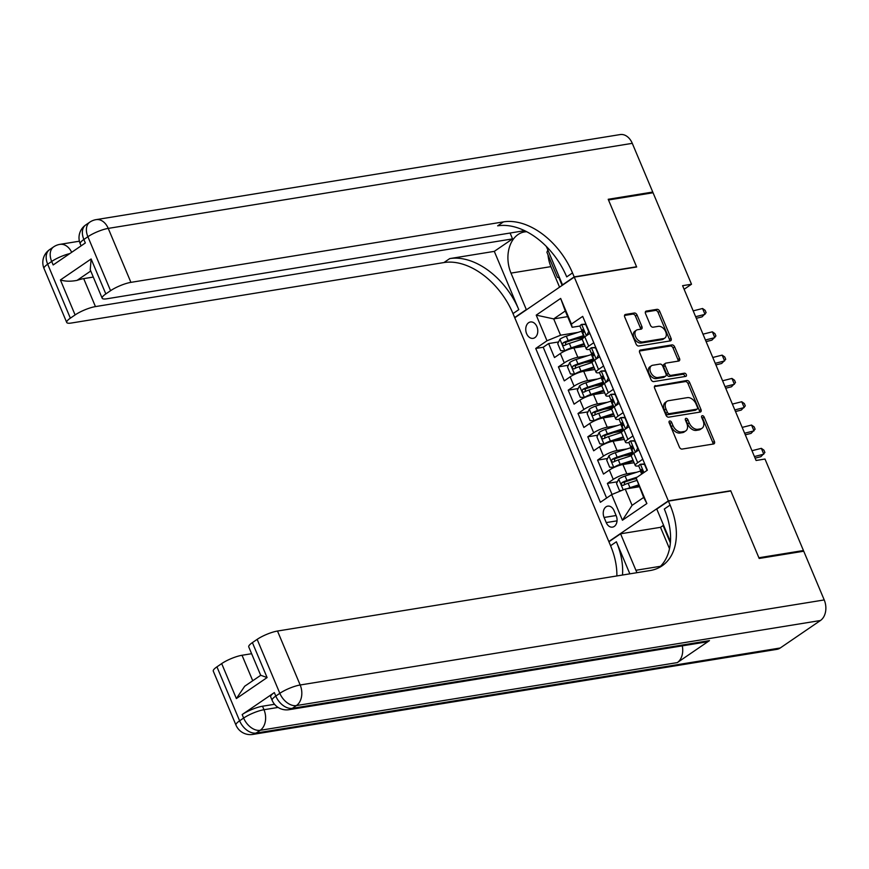 <?xml version="1.0" encoding="UTF-8"?>
<svg xmlns="http://www.w3.org/2000/svg" width="869" height="869" viewBox="0 0 869 869"><rect width="100%" height="100%" fill="white"/><g stroke="black" fill="none" stroke-linecap="round" stroke-linejoin="round"><path stroke-width="1.3" d="M669.727 420.976A1.781 1.173 55.7 0 0 669.391 421.107A1.781 1.173 55.7 0 0 669.173 422.768L679.395 447.079A2.542 1.684 55.7 0 0 682.1 449.077L713.601 443.972A2.542 1.684 55.7 0 0 714.068 443.787A2.542 1.684 55.7 0 0 714.383 441.398L704.162 417.087A1.781 1.173 55.7 0 0 702.271 415.686A1.781 1.173 55.7 0 0 701.935 415.816A1.781 1.173 55.7 0 0 701.717 417.489L703.043 420.639A8.147 5.377 55.7 0 1 702.033 428.265A8.147 5.377 55.7 0 1 700.523 428.862L697.894 429.286A8.147 5.377 55.7 0 1 689.215 422.877L687.9 419.727A1.781 1.173 55.7 0 0 685.999 418.326A1.781 1.173 55.7 0 0 685.663 418.456A1.781 1.173 55.7 0 0 685.445 420.129L686.771 423.279A8.147 5.377 55.7 0 1 685.76 430.905A8.147 5.377 55.7 0 1 684.251 431.502L681.622 431.936A8.147 5.377 55.7 0 1 672.943 425.517L671.628 422.377A1.781 1.173 55.7 0 0 669.727 420.976M526.625 333.685A8.299 5.953 -99.2 0 0 533.099 338.356A8.299 5.953 -99.2 0 0 536.912 326.646A8.299 5.953 -99.2 0 0 530.438 321.975A8.299 5.953 -99.2 0 0 526.625 333.685M637.053 315.012A2.542 1.684 55.7 0 0 634.348 313.014L625.506 314.448A2.542 1.684 55.7 0 0 625.028 314.632A2.542 1.684 55.7 0 0 624.724 317.022L636.065 344.015A2.542 1.684 55.7 0 0 638.78 346.014L670.271 340.909A2.542 1.684 55.7 0 0 670.749 340.724A2.542 1.684 55.7 0 0 671.064 338.334L659.712 311.341A2.542 1.684 55.7 0 0 656.997 309.331L646.33 311.069A2.542 1.684 55.7 0 0 645.852 311.254A2.542 1.684 55.7 0 0 645.537 313.633L650.392 325.191A2.542 1.684 55.7 0 0 653.108 327.2L658.398 326.331A6.811 4.497 55.7 0 1 665.219 330.785A6.811 4.497 55.7 0 1 664.818 338.074A6.811 4.497 55.7 0 1 663.547 338.573L642.81 341.941A6.811 4.497 55.7 0 1 635.999 337.487A6.811 4.497 55.7 0 1 636.401 330.198A6.811 4.497 55.7 0 1 637.672 329.699L641.126 329.145A2.542 1.684 55.7 0 0 641.594 328.949A2.542 1.684 55.7 0 0 641.909 326.57L637.053 315.012L635.445 316.11A2.542 1.684 55.7 0 0 632.73 314.111L624.518 315.447M636.662 266.989L608.496 199.979L653.053 192.755L691.507 284.228L682.599 285.684L756.084 460.483L764.992 459.038L803.445 550.522L758.887 557.757L730.72 490.746L668.337 500.87L574.279 277.113L636.662 266.989M655.422 385.597A2.542 1.684 55.7 0 0 654.944 385.782A2.542 1.684 55.7 0 0 654.629 388.171L665.98 415.165A2.542 1.684 55.7 0 0 668.685 417.163L700.186 412.058A2.542 1.684 55.7 0 0 700.653 411.873A2.542 1.684 55.7 0 0 700.968 409.484L689.617 382.49A2.542 1.684 55.7 0 0 686.912 380.481L654.596 386.162M651.022 379.59L639.671 352.597A2.542 1.684 55.7 0 1 639.986 350.207A2.542 1.684 55.7 0 1 640.464 350.022L671.954 344.906A2.542 1.684 55.7 0 1 674.67 346.916L679.525 358.462A2.542 1.684 55.7 0 1 679.21 360.852A2.542 1.684 55.7 0 1 678.732 361.037L665.958 363.112A2.542 1.684 55.7 0 0 665.491 363.296A2.542 1.684 55.7 0 0 665.176 365.686L668.391 373.344A2.542 1.684 55.7 0 0 671.107 375.354L684.403 373.192A1.781 1.173 55.7 0 1 686.184 374.354A1.781 1.173 55.7 0 1 686.086 376.266A1.781 1.173 55.7 0 1 685.75 376.396L653.738 381.589A2.542 1.684 55.7 0 1 651.022 379.59M583.392 337.922L574.681 339.334M558.604 341.941L548.611 343.559L554.487 357.55L560.353 353.542L564.274 362.862A10.374 2.303 -22.8 0 1 577.842 357.311L587.792 355.693M593.19 361.222L584.479 362.634M568.402 365.252L558.409 366.87L564.285 380.861L570.151 376.842L574.072 386.162A10.374 2.303 -22.8 0 1 587.64 380.611L597.59 378.993M602.988 384.532L594.277 385.945M578.2 388.552L568.207 390.181L574.083 404.161L579.949 400.153L583.87 409.473A10.374 2.303 -22.8 0 1 597.438 403.922L607.388 402.304M612.786 407.843L604.074 409.256M587.998 411.863L578.004 413.492L583.881 427.472L589.747 423.464L593.668 432.784A10.374 2.303 -22.8 0 1 607.235 427.233L617.186 425.614M622.584 431.143L613.872 432.566M597.796 435.173L587.802 436.792L593.679 450.783L599.545 446.764L603.466 456.095A10.374 2.303 -22.8 0 1 617.033 450.533L626.984 448.925M632.382 454.454L623.67 455.867M607.594 458.484L597.59 460.103L603.477 474.083L609.343 470.075A10.374 2.303 -22.8 0 1 622.91 464.524L634.088 462.71M560.353 353.542A10.374 2.303 157.2 0 1 573.92 347.98L585.098 346.166M570.151 376.842A10.374 2.303 157.2 0 1 583.718 371.291L594.896 369.477M579.949 400.153A10.374 2.303 157.2 0 1 593.516 394.602L604.694 392.788M589.747 423.464A10.374 2.303 157.2 0 1 603.314 417.902L614.492 416.088M599.545 446.764A10.374 2.303 157.2 0 1 613.112 441.213L624.29 439.399M616.219 515.784L614.057 510.657A8.038 5.768 -99.2 0 0 607.789 506.127A8.038 5.768 -99.2 0 0 604.085 517.468L606.236 522.595A8.038 5.768 -99.2 0 0 612.515 527.125A8.038 5.768 -99.2 0 0 616.219 515.784M668.337 500.87L608.821 541.539L514.763 317.782L574.279 277.113M548.611 343.559L543.223 347.242L535.728 348.458L600.392 502.293L611.657 494.602L625.224 489.041L639.171 486.781M535.728 348.458L546.992 340.767L536.216 315.132L560.657 298.425L571.444 324.061L582.697 316.37L647.362 470.194L636.108 477.896L646.884 503.531L622.432 520.238L611.657 494.602M589.779 349.338L589.421 349.392A10.374 2.303 -22.8 0 1 586.293 349.012A10.374 2.303 -22.8 0 1 588.726 346.155L593.766 342.701M599.577 372.638L599.219 372.703A10.374 2.303 -22.8 0 1 596.091 372.323A10.374 2.303 -22.8 0 1 598.524 369.455L603.564 366.012M609.375 395.949L609.017 396.003A10.374 2.303 -22.8 0 1 605.889 395.634A10.374 2.303 -22.8 0 1 608.322 392.766L613.362 389.323M619.173 419.26L618.815 419.314A10.374 2.303 -22.8 0 1 615.686 418.934A10.374 2.303 -22.8 0 1 618.12 416.077L623.16 412.623M628.971 442.56L628.613 442.625A10.374 2.303 -22.8 0 1 625.484 442.245A10.374 2.303 -22.8 0 1 627.918 439.388L632.958 435.934M617.381 481.784L607.388 483.414L613.264 479.395A10.374 2.303 -22.8 0 1 626.831 473.844L636.781 472.225M638.769 465.871L638.411 465.925A10.374 2.303 -22.8 0 1 635.282 465.556A10.374 2.303 -22.8 0 1 637.716 462.688L642.756 459.245M635.282 465.556L631.361 456.225A10.374 2.303 -22.8 0 1 633.794 453.368L638.834 449.925M589.855 333.381L584.804 336.835A10.374 2.303 157.2 0 0 582.371 339.692L586.293 349.012M599.653 356.692L594.602 360.135A10.374 2.303 157.2 0 0 592.169 363.003L596.091 372.323M609.441 379.992L604.4 383.446A10.374 2.303 157.2 0 0 601.967 386.303L605.889 395.634M619.239 403.303L614.198 406.757A10.374 2.303 157.2 0 0 611.765 409.614L615.686 418.934M629.037 426.614L623.996 430.057A10.374 2.303 157.2 0 0 621.563 432.925L625.484 442.245M597.59 460.103L603.466 456.095M587.802 436.792L593.668 432.784M578.004 413.492L583.87 409.473M568.207 390.181L574.072 386.162M558.409 366.87L564.274 362.862M543.223 347.242L606.605 498.046M607.388 483.414L612.026 494.439M567.653 316.631L553.694 318.901L560.559 335.217L577.994 332.382M625.224 489.041L632.078 505.356L643.657 497.448L636.108 477.896M802.011 551.5L803.445 550.522M609.397 541.441L608.821 541.539M684.12 289.29L691.507 284.228M579.981 326.027L572.139 327.298L565.274 310.983L553.694 318.901L536.216 315.132M636.282 478.721L633.468 479.177M571.444 324.061L572.139 327.298M560.559 335.217L546.992 340.767M632.078 505.356L622.432 520.238M643.657 497.448L646.884 503.531M560.657 298.425L565.274 310.983M669.032 422.301A1.781 1.173 55.7 0 1 670.01 423.475L671.335 426.614A8.147 5.377 55.7 0 0 680.014 433.034L681.622 431.936M685.76 430.905L684.153 432.012A8.147 5.377 55.7 0 1 682.643 432.61L680.014 433.034M702.033 428.265L700.425 429.362A8.147 5.377 55.7 0 1 698.915 429.959L696.286 430.394A8.147 5.377 55.7 0 1 687.607 423.974L686.282 420.835A1.781 1.173 55.7 0 0 685.304 419.662M712.982 444.07A2.542 1.684 55.7 0 0 712.776 442.495L702.554 418.195A1.781 1.173 55.7 0 0 701.576 417.011M699.567 412.156A2.542 1.684 55.7 0 0 699.36 410.581L688.009 383.587A2.542 1.684 55.7 0 0 685.304 381.589L654.422 386.596M667.37 412.254A1.781 1.173 55.7 0 0 669.271 413.655L696.905 409.169A1.781 1.173 55.7 0 0 697.242 409.038A1.781 1.173 55.7 0 0 697.459 407.365L696.069 404.052A8.147 5.377 55.7 0 0 687.39 397.633L668.5 400.707A8.147 5.377 55.7 0 0 666.979 401.304A8.147 5.377 55.7 0 0 665.969 408.93L667.37 412.254L665.763 413.351A1.781 1.173 55.7 0 0 667.653 414.752L669.271 413.655M695.873 409.875A1.781 1.173 55.7 0 1 695.634 410.135A1.781 1.173 55.7 0 1 695.298 410.266L667.653 414.752M666.979 401.304L665.372 402.401A8.147 5.377 55.7 0 0 664.361 410.027L665.969 408.93M665.763 413.351L664.361 410.027M639.475 351.022L670.347 346.003L671.954 344.906M678.113 361.135A2.542 1.684 55.7 0 0 677.918 359.57L673.062 348.013A2.542 1.684 55.7 0 0 670.347 346.003M664.351 364.209A2.542 1.684 55.7 0 0 663.883 364.393A2.542 1.684 55.7 0 0 663.568 366.783L666.784 374.441A2.542 1.684 55.7 0 0 669.499 376.451L682.795 374.289L684.403 373.192M684.87 376.538A1.781 1.173 55.7 0 0 684.196 374.93A1.781 1.173 55.7 0 0 682.795 374.289M652.706 365.262A6.811 4.497 55.7 0 0 651.446 365.762A6.811 4.497 55.7 0 0 651.044 373.051A6.811 4.497 55.7 0 0 657.855 377.504L665.154 376.32A2.542 1.684 55.7 0 0 665.632 376.136A2.542 1.684 55.7 0 0 665.947 373.746L662.721 366.077A2.542 1.684 55.7 0 0 660.016 364.078L652.706 365.262M651.446 365.762L649.827 366.859A6.811 4.497 55.7 0 0 649.425 374.148A6.811 4.497 55.7 0 0 656.247 378.602L657.855 377.504M665.632 376.136L664.025 377.233A2.542 1.684 55.7 0 1 663.547 377.418L656.247 378.602M640.507 329.242A2.542 1.684 55.7 0 0 640.301 327.667L635.445 316.11M636.401 330.198L634.794 331.295A6.811 4.497 55.7 0 0 634.392 338.584A6.811 4.497 55.7 0 0 641.203 343.038L642.81 341.941M664.818 338.074L663.21 339.182A6.811 4.497 55.7 0 1 661.939 339.67L641.203 343.038M669.651 341.006A2.542 1.684 55.7 0 0 669.456 339.431L658.105 312.438A2.542 1.684 55.7 0 0 655.389 310.429L645.341 312.069M627.309 488.704A6.876 1.532 -22.8 0 1 629.992 487.683L638.4 484.945M631.535 488.02L638.715 485.684M621.465 490.583L619.467 490.518L616.534 483.522L618.771 478.993A6.876 1.532 -22.8 0 1 625.093 476.027L640.388 471.052A19.835 4.41 -22.8 0 1 641.094 470.835M637.249 477.114L626.962 480.459A6.876 1.532 157.2 0 0 622.052 482.567C620.911 484.391 621.302 485.326 623.225 485.358A6.876 1.532 -22.8 0 1 628.135 483.251L636.662 480.481M624.214 484.848L624.615 482.143A3.498 0.782 -22.8 0 1 626.125 481.556L636.195 478.298M647.047 470.411L644.516 464.404L640.323 464.263A6.876 1.532 157.2 0 0 638.791 466.11L640.649 470.542A6.876 1.532 157.2 0 0 641.05 470.824L642.723 471.27M640.323 464.263L644.744 463.959M642.039 473.833L641.822 473.333A6.876 1.532 -22.8 0 1 642.365 472.28L641.192 469.488A6.876 1.532 157.2 0 0 640.649 470.542M754.422 456.54L763.797 454.183L761.342 448.35L751.967 450.707M761.342 448.35L763.927 450.175L764.905 452.499L760.864 456.703L755.096 458.148M559.484 277.635L557.485 277.407L546.905 252.249L547.861 250M274.332 692.582L275.799 696.069A15.555 3.454 157.2 0 0 272.16 700.371L270.683 696.873A15.555 3.454 -22.8 0 1 274.332 692.582L242.169 714.557A15.555 3.454 -22.8 0 1 262.514 706.225L263.98 709.723L278.102 707.431M274.528 704.281L262.514 706.225M759.18 558.452L730.818 490.974L668.435 501.109L670.097 505.063A64.827 42.787 -124.3 0 1 662.113 565.828A64.827 42.787 -124.3 0 1 650.023 570.564L277.493 631.035L300.174 684.989L824.225 599.936L803.738 551.218L759.18 558.452M669.51 548.73L660.505 527.32L620.575 533.805L635.912 570.281A29.177 20.932 -99.2 0 0 637.02 572.682M620.575 533.805L608.919 541.767L610.581 545.732A64.827 42.787 -124.3 0 1 616.86 575.951M629.851 573.844L616.371 541.778A64.827 42.787 -124.3 0 1 622.497 575.039M668.435 501.109L656.768 509.071L670.477 541.68M261.145 675.419L267.098 677.57L236.379 698.567L221.682 663.601L216.935 666.849L239.616 720.803L243.635 718.055L242.169 714.557M221.682 663.601A15.555 3.454 -22.8 0 1 242.027 655.269L252.738 680.753M251.619 653.716L242.027 655.269M682.274 645.863A15.555 11.167 80.8 0 1 677.309 662.602L260.211 730.308L256.192 733.056A15.555 10.265 55.7 0 1 239.616 720.803A15.555 3.454 157.2 0 0 235.966 725.094L213.285 671.14A15.555 3.454 -22.8 0 1 216.935 666.849M824.225 599.936A15.555 11.167 80.8 0 1 820.445 620.509L780.232 647.992A15.555 11.167 80.8 0 1 776.853 649.36L252.803 734.424A15.555 11.167 -99.2 0 0 256.192 733.056L780.232 647.992M677.309 662.602L709.473 640.616A15.555 11.167 80.8 0 1 706.095 641.995L288.986 709.691A15.555 11.167 -99.2 0 0 292.375 708.322L709.473 640.616M660.505 527.32L663.08 525.56L670.379 542.919M663.666 525.473L663.08 525.56M236.379 698.567L244.678 686.249L260.7 675.322L248.751 646.905A15.555 3.454 -22.8 0 1 252.401 642.615L267.098 677.57M820.445 620.509L296.394 705.574L292.375 708.322A15.555 10.265 55.7 0 1 275.799 696.069L279.829 693.321L257.148 639.367L252.401 642.615M257.148 639.367A15.555 3.454 -22.8 0 1 277.493 631.035M670.097 505.063L664.307 509.028A64.827 42.787 -124.3 0 1 659.093 567.62M44.026 268.499A15.555 15.555 0 0 1 49.598 249.631A15.555 10.265 55.7 0 0 47.676 264.209L70.356 318.163A15.555 3.454 157.2 0 0 66.717 322.453L44.026 268.499A15.555 3.454 -22.8 0 1 47.676 264.209L51.695 261.46L53.172 264.958L85.336 242.972L83.869 239.475L87.888 236.726A15.555 3.454 -22.8 0 1 108.234 228.395L130.915 282.36A15.555 3.454 157.2 0 0 110.569 290.691L87.888 236.726A15.555 10.265 -124.3 0 1 89.811 222.149A15.555 15.555 0 0 1 96.09 219.64A15.555 11.167 -99.2 0 1 108.234 228.395L632.284 143.342L652.76 192.049L608.202 199.283L636.564 266.761L574.181 276.885L572.508 272.92A64.827 42.787 55.7 0 0 503.455 221.888L130.915 282.36M563.09 284.76L562.515 284.858L547.188 248.382A29.177 20.932 -99.2 0 0 546.286 246.405M526.755 231.751A29.177 20.932 -99.2 0 0 524.409 231.947A29.177 20.932 -99.2 0 0 510.994 273.105L526.321 309.581L514.665 317.554L513.003 313.59A64.827 42.787 55.7 0 0 443.94 262.557L71.399 323.018A15.555 3.454 157.2 0 1 66.717 322.453M562.515 284.858L574.181 276.885M90.745 271.019L77.048 280.372C70.737 281.589 65.186 281.447 60.406 279.959L91.126 258.973L105.822 293.928A15.555 3.454 157.2 0 0 102.173 298.219A15.555 3.454 157.2 0 0 106.865 298.784L524.583 230.665M510.212 233.316L512.547 238.888L95.449 306.594A15.555 3.454 157.2 0 0 75.103 314.926L60.406 279.959M494.298 251.369L518.793 309.636A64.827 42.787 55.7 0 0 449.729 258.604L494.298 251.369L512.547 238.888M105.822 293.928L110.569 290.691M96.09 219.64L620.14 134.576A15.555 11.167 80.8 0 1 632.284 143.342M651.326 193.027L652.76 192.049M526.896 309.494L526.321 309.581M515.241 317.457L514.665 317.554M70.356 318.163L75.103 314.926M77.048 280.372A15.555 3.454 -22.8 0 1 83.696 278.623L95.449 306.594M93.287 277.07L83.696 278.623M572.508 272.92L566.718 276.885A64.827 42.787 55.7 0 0 497.665 225.842L503.455 221.888M91.126 258.973L90.235 269.803L102.173 298.219M559.56 287.172L550.924 266.631A29.177 20.932 80.8 0 1 548.002 254.845M558.832 277.559L562.134 285.412M633.512 453.564L632.024 450.023A6.876 1.532 -22.8 0 1 632.578 448.969L631.394 446.177A6.876 1.532 157.2 0 0 630.851 447.231A6.876 1.532 157.2 0 0 631.252 447.513A19.835 4.41 -22.8 0 0 630.59 447.752L615.295 452.716A6.876 1.532 -22.8 0 0 608.973 455.693L606.736 460.212L609.669 467.207L613.872 467.337A6.876 1.532 -22.8 0 1 620.194 464.372L633.034 460.201M613.872 467.337L614.589 467.229M621.281 464.861L633.338 460.939M632.871 452.043A19.835 4.41 157.2 0 0 632.458 452.173L617.164 457.148A6.876 1.532 157.2 0 0 612.254 459.256C611.113 461.081 611.504 462.015 613.427 462.058A6.876 1.532 -22.8 0 1 618.337 459.94L631.383 455.704M614.416 461.548L614.817 458.843A3.498 0.782 -22.8 0 1 616.327 458.256L631.622 453.281A16.468 3.661 -22.8 0 1 633.197 452.803M621.498 424.213A19.835 4.41 -22.8 0 0 620.792 424.441L605.497 429.405A6.876 1.532 -22.8 0 0 599.175 432.382L596.938 436.911L599.871 443.896L604.074 444.037A6.876 1.532 -22.8 0 1 610.396 441.061L623.236 436.89M604.074 444.037L604.791 443.918M611.483 441.55L623.54 437.628M623.073 428.732A19.835 4.41 157.2 0 0 622.66 428.873L607.366 433.837A6.876 1.532 157.2 0 0 602.456 435.945C601.315 437.77 601.706 438.704 603.629 438.747A6.876 1.532 -22.8 0 1 608.539 436.64L621.585 432.393M604.618 438.237L605.02 435.532A3.498 0.782 -22.8 0 1 606.529 434.945L621.835 429.981A16.468 3.661 -22.8 0 1 623.399 429.492M611.7 400.913A19.835 4.41 -22.8 0 0 610.994 401.13L595.699 406.105A6.876 1.532 -22.8 0 0 589.378 409.071L587.14 413.601L590.073 420.596L594.277 420.726A6.876 1.532 -22.8 0 1 600.598 417.761L613.438 413.59M594.277 420.726L594.993 420.607M601.685 418.239L613.742 414.328M613.275 405.421A19.835 4.41 157.2 0 0 612.862 405.562L597.568 410.526A6.876 1.532 157.2 0 0 592.658 412.645C591.517 414.47 591.908 415.404 593.842 415.436A6.876 1.532 -22.8 0 1 598.741 413.329L611.787 409.093M594.82 414.926L595.222 412.221A3.498 0.782 -22.8 0 1 596.731 411.634L612.037 406.67A16.468 3.661 -22.8 0 1 613.601 406.181M604.118 383.642L602.63 380.101A6.876 1.532 -22.8 0 1 603.184 379.047L602 376.255A6.876 1.532 157.2 0 0 601.457 377.309A6.876 1.532 157.2 0 0 601.869 377.591A19.835 4.41 -22.8 0 0 601.196 377.83L585.902 382.794A6.876 1.532 -22.8 0 0 579.58 385.76L577.342 390.29L580.275 397.285L584.479 397.415A6.876 1.532 -22.8 0 1 590.801 394.45L603.64 390.279M584.479 397.415L585.195 397.307M591.887 394.939L603.944 391.017M603.477 382.121A19.835 4.41 157.2 0 0 603.064 382.251L587.77 387.226A6.876 1.532 157.2 0 0 582.86 389.334C581.719 391.159 582.111 392.093 584.044 392.125A6.876 1.532 -22.8 0 1 588.943 390.018L601.989 385.782M585.022 391.615L585.424 388.921A3.498 0.782 -22.8 0 1 586.944 388.334L602.239 383.359A16.468 3.661 -22.8 0 1 603.803 382.881M635.684 452.076L637.661 448.089L634.718 441.094L630.525 440.963A6.876 1.532 157.2 0 0 628.993 442.799L630.851 447.231M630.525 440.963L634.946 440.648M631.252 447.513L632.925 447.959M744.624 433.229L753.999 430.872L751.544 425.05L742.169 427.396M751.544 425.05L754.129 426.864L755.107 429.199L751.066 433.392L745.298 434.837M625.886 428.765L627.863 424.778L624.92 417.783L620.727 417.652A6.876 1.532 157.2 0 0 619.195 419.488L621.053 423.92A6.876 1.532 157.2 0 0 621.454 424.202L623.127 424.659M620.727 417.652L625.148 417.337M623.714 430.253L622.226 426.722A6.876 1.532 -22.8 0 1 622.78 425.669L621.596 422.866A6.876 1.532 157.2 0 0 621.053 423.92M734.826 409.918L744.201 407.561L741.746 401.739L732.371 404.096M741.746 401.739L744.331 403.564L745.309 405.888L741.268 410.081L735.5 411.537M616.088 405.454L618.065 401.467L615.122 394.472L610.929 394.341A6.876 1.532 157.2 0 0 609.397 396.188L611.255 400.609A6.876 1.532 157.2 0 0 611.657 400.902L613.329 401.348M610.929 394.341L615.35 394.037M613.916 406.942L612.428 403.412A6.876 1.532 -22.8 0 1 612.982 402.358L611.798 399.566A6.876 1.532 157.2 0 0 611.255 400.609M725.028 386.618L734.403 384.261L731.948 378.428L722.573 380.785M731.948 378.428L734.533 380.253L735.511 382.577L731.47 386.781L725.702 388.226M606.29 382.154L608.267 378.156L605.324 371.172L601.131 371.041A6.876 1.532 157.2 0 0 599.599 372.877L601.457 377.309M601.131 371.041L605.552 370.726M601.869 377.591L603.531 378.037M715.23 363.307L724.605 360.95L722.15 355.128L712.776 357.474M722.15 355.128L724.735 356.942L725.713 359.277L721.672 363.47L715.904 364.915M592.104 354.291A19.835 4.41 -22.8 0 0 591.398 354.519L576.104 359.484A6.876 1.532 -22.8 0 0 569.782 362.46L567.544 366.99L570.477 373.974L574.681 374.115A6.876 1.532 -22.8 0 1 581.003 371.139L593.842 366.968M574.681 374.115L575.397 373.996M582.089 371.628L594.146 367.706M593.679 358.81A19.835 4.41 157.2 0 0 593.266 358.951L577.972 363.915A6.876 1.532 157.2 0 0 573.062 366.023C571.921 367.848 572.313 368.782 574.246 368.825A6.876 1.532 -22.8 0 1 579.145 366.718L592.191 362.471M575.224 368.315L575.626 365.61A3.498 0.782 -22.8 0 1 577.146 365.023L592.441 360.059A16.468 3.661 -22.8 0 1 594.005 359.57M596.492 358.843L598.469 354.856L595.526 347.861L591.333 347.73A6.876 1.532 157.2 0 0 589.801 349.566L591.659 353.998A6.876 1.532 157.2 0 0 592.071 354.28L593.733 354.737M591.333 347.73L595.754 347.415M594.32 360.331L592.832 356.801A6.876 1.532 -22.8 0 1 593.386 355.747L592.202 352.944A6.876 1.532 157.2 0 0 591.659 353.998M705.432 339.996L714.807 337.639L712.352 331.817L702.978 334.174M712.352 331.817L714.937 333.631L715.915 335.966L711.874 340.159L706.106 341.615M584.522 337.02L583.045 333.49A6.876 1.532 -22.8 0 1 583.588 332.436L582.404 329.633A6.876 1.532 157.2 0 0 581.861 330.687A6.876 1.532 157.2 0 0 582.273 330.97A19.835 4.41 -22.8 0 0 581.6 331.208L566.306 336.184A6.876 1.532 -22.8 0 0 559.984 339.149L557.746 343.679L560.679 350.674L564.883 350.804A6.876 1.532 -22.8 0 1 571.205 347.839L584.044 343.668M564.883 350.804L565.6 350.685M572.291 348.317L584.348 344.406M583.892 335.499A19.835 4.41 157.2 0 0 583.468 335.64L568.174 340.605A6.876 1.532 157.2 0 0 563.264 342.723C562.124 344.548 562.525 345.471 564.448 345.514A6.876 1.532 -22.8 0 1 569.347 343.407L582.393 339.171M565.426 345.004L565.838 342.299A3.498 0.782 -22.8 0 1 567.348 341.713L582.643 336.748A16.468 3.661 -22.8 0 1 584.207 336.26M586.694 335.532L588.671 331.545L585.728 324.55L581.535 324.419A6.876 1.532 157.2 0 0 580.003 326.266L581.861 330.687M581.535 324.419L585.956 324.115M582.273 330.97L583.935 331.426M695.634 316.685L705.009 314.339L702.554 308.506L693.19 310.863M702.554 308.506L705.139 310.331L706.117 312.655L702.076 316.859L696.308 318.304M573.92 347.98L577.842 357.311M583.718 371.291L587.64 380.611M593.516 394.602L597.438 403.922M603.314 417.902L607.235 427.233M613.112 441.213L617.033 450.533M622.91 464.524L626.831 473.844M633.794 453.368L637.716 462.688M584.804 336.835L588.726 346.155M594.602 360.135L598.524 369.455M604.4 383.446L608.322 392.766M614.198 406.757L618.12 416.077M623.996 430.057L627.918 439.388M609.343 470.075L613.264 479.395M617.033 520.846L606.236 522.595M616.099 515.523L604.085 517.468M671.335 426.614L672.943 425.517M682.643 432.61L684.251 431.502M686.282 420.835L687.9 419.727M687.607 423.974L689.215 422.877M696.286 430.394L697.894 429.286M698.915 429.959L700.523 428.862M702.554 418.195L704.162 417.087M712.776 442.495L714.383 441.398M670.01 423.475L671.628 422.377M685.304 381.589L686.912 380.481M688.009 383.587L689.617 382.49M699.36 410.581L700.968 409.484M695.298 410.266L696.905 409.169M639.638 350.576L640.464 350.022M673.062 348.013L674.67 346.916M677.918 359.57L679.525 358.462M663.568 366.783L665.176 365.686M666.784 374.441L668.391 373.344M669.499 376.451L671.107 375.354M663.547 377.418L665.154 376.32M640.301 327.667L641.909 326.57M661.939 339.67L663.547 338.573M645.504 311.623L646.33 311.069M655.389 310.429L656.997 309.331M658.105 312.438L659.712 311.341M669.456 339.431L671.064 338.334M624.692 315.002L625.506 314.448M632.73 314.111L634.348 313.014M618.706 479.112L623.225 489.855M640.388 471.052L641.67 474.094M628.135 483.251L629.992 487.683M625.093 476.027L626.962 480.459M624.615 482.143L622.052 482.567M643.907 472.562L640.42 464.274M616.371 541.778L610.581 545.732M263.98 709.723A15.555 3.454 157.2 0 0 243.635 718.055A15.555 10.265 -124.3 0 0 260.211 730.308A15.555 11.167 -99.2 0 0 263.98 709.723M300.174 684.989A15.555 3.454 157.2 0 0 279.829 693.321A15.555 10.265 -124.3 0 0 296.394 705.574A15.555 11.167 -99.2 0 0 300.174 684.989M660.505 566.284L635.912 570.281M518.793 309.636L513.003 313.59M449.729 258.604L443.94 262.557M80.22 243.765A15.555 3.454 -22.8 0 1 83.869 239.475A15.555 10.265 55.7 0 1 85.781 224.897A15.555 15.555 0 0 0 80.22 243.765L81.099 245.873M71.682 252.303A15.555 11.167 -99.2 0 0 59.907 244.363A15.555 15.555 0 0 0 53.617 246.883A15.555 10.265 -124.3 0 0 51.695 261.46A15.555 3.454 -22.8 0 1 69.802 253.585M550.924 266.631L510.994 273.105M608.908 455.801L613.764 467.337M630.59 447.752L632.458 452.173M618.337 459.94L620.194 464.372M615.295 452.716L617.164 457.148M614.817 458.843L612.254 459.256M599.11 432.49L603.966 444.026M620.792 424.441L622.66 428.873M608.539 436.64L610.396 441.061M605.497 429.405L607.366 433.837M605.02 435.532L602.456 435.945M589.312 409.19L594.168 420.726M610.994 401.13L612.862 405.562M598.741 413.329L600.598 417.761M595.699 406.105L597.568 410.526M595.222 412.221L592.658 412.645M579.514 385.879L584.37 397.415M601.196 377.83L603.064 382.251M588.943 390.018L590.801 394.45M585.902 382.794L587.77 387.226M585.424 388.921L582.86 389.334M635.38 452.282L630.622 440.963M625.582 428.971L620.824 417.652M615.784 405.66L611.026 394.352M605.986 382.36L601.229 371.041M569.716 362.569L574.572 374.104M591.398 354.519L593.266 358.951M579.145 366.718L581.003 371.139M576.104 359.484L577.972 363.915M575.626 365.61L573.062 366.023M596.188 359.049L591.431 347.73M559.929 339.258L564.774 350.804M581.6 331.208L583.468 335.64M569.347 343.407L571.205 347.839M566.306 336.184L568.174 340.605M565.838 342.299L563.264 342.723M586.39 335.738L581.633 324.419M695.634 410.135L697.242 409.038M663.883 364.393L665.491 363.296M235.966 725.094A15.555 15.555 0 0 0 252.803 734.424M272.16 700.371A15.555 15.555 0 0 0 288.986 709.691M85.781 224.897L89.811 222.149M79.394 241.202L59.907 244.363M49.598 249.631L53.617 246.883"/></g></svg>
